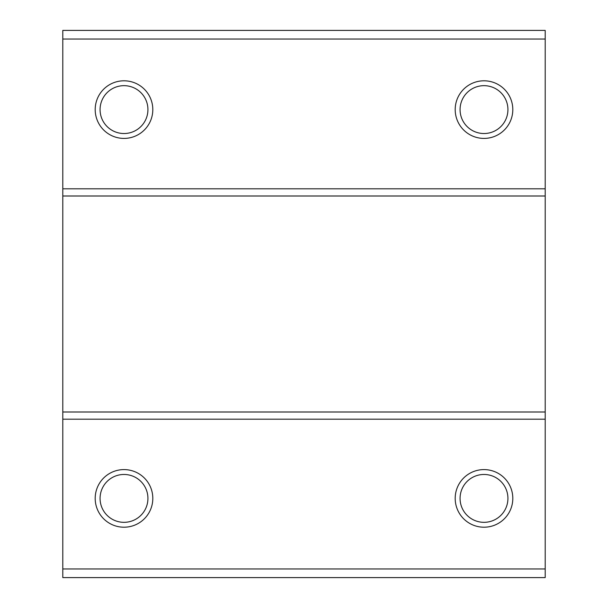 <?xml version="1.0" encoding="UTF-8"?>
<svg xmlns="http://www.w3.org/2000/svg" width="608" height="608" viewBox="0 0 608 608"><rect width="100%" height="100%" fill="white"/><g stroke="black" fill="none" stroke-linecap="round" stroke-linejoin="round"><path stroke-width="0.91" d="M62.799 412.004L545.201 412.004L545.201 419.201L62.799 419.201L62.799 188.799L545.201 188.799L545.201 195.996L62.799 195.996M483.998 469.596A28.796 28.796 0 0 1 508.942 512.802A28.796 28.796 0 0 1 459.055 512.802A28.796 28.796 0 0 1 483.998 469.596M124.002 469.596A28.796 28.796 0 0 1 148.945 512.802A28.796 28.796 0 0 1 99.058 512.802A28.796 28.796 0 0 1 124.002 469.596M62.799 419.201L62.799 577.6L545.201 577.6L545.201 568.959L62.799 568.959M545.201 419.201L545.201 568.959M124.002 85.667A23.932 23.932 0 0 1 144.727 121.562A23.932 23.932 0 0 1 103.276 121.562A23.932 23.932 0 0 1 124.002 85.667M124.002 80.803A28.796 28.796 0 0 1 148.945 124.002A28.796 28.796 0 0 1 99.058 124.002A28.796 28.796 0 0 1 124.002 80.803M545.201 412.004L545.201 195.996M62.799 39.041L545.201 39.041L545.201 30.4L62.799 30.4L62.799 188.799M483.998 80.803A28.796 28.796 0 0 1 508.942 124.002A28.796 28.796 0 0 1 459.055 124.002A28.796 28.796 0 0 1 483.998 80.803M545.201 39.041L545.201 188.799M124.002 474.468A23.932 23.932 0 0 1 144.727 510.363A23.932 23.932 0 0 1 103.276 510.363A23.932 23.932 0 0 1 124.002 474.468M483.998 85.667A23.932 23.932 0 0 1 504.724 121.562A23.932 23.932 0 0 1 463.273 121.562A23.932 23.932 0 0 1 483.998 85.667M483.998 474.468A23.932 23.932 0 0 1 504.724 510.363A23.932 23.932 0 0 1 463.273 510.363A23.932 23.932 0 0 1 483.998 474.468"/></g></svg>

